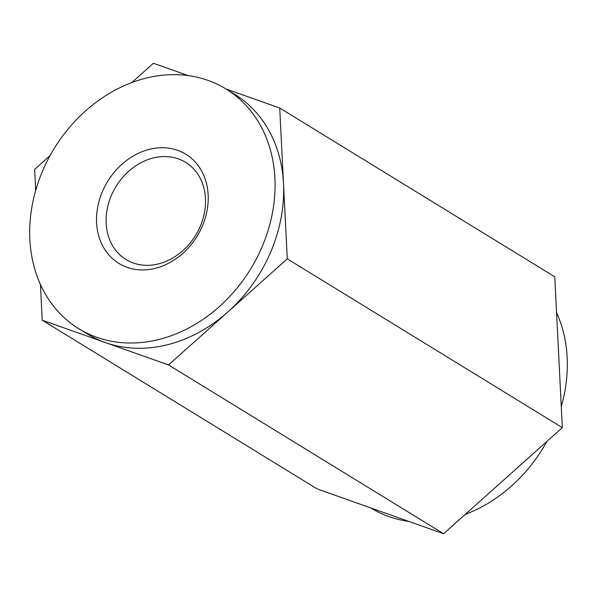 <?xml version="1.0" encoding="UTF-8"?>
<svg xmlns="http://www.w3.org/2000/svg" width="597" height="597" viewBox="0 0 597 597"><rect width="100%" height="100%" fill="white"/><g stroke="black" fill="none" stroke-linecap="round" stroke-linejoin="round"><path stroke-width="0.9" d="M102.572 191.189A64.036 52.454 121.5 0 1 199.189 167.003A64.036 52.454 121.5 0 1 155.362 268.299A64.036 52.454 121.5 0 1 102.572 191.189M42.984 170.07A140.661 115.221 121.5 0 1 225.942 88.946A140.661 115.221 121.5 0 1 274.904 178.16A140.661 115.221 121.5 0 1 210.196 314.186A140.661 115.221 121.5 0 1 78.804 328.716A140.661 115.221 121.5 0 1 42.984 170.07M226.039 88.998L279.717 108.02L554.77 276.807L562.337 427.646L443.593 533.733L168.541 364.939L42.223 320.193L40.432 284.5M443.593 533.733L317.276 488.98L42.223 320.193M35.716 190.376L34.656 169.354L50.111 155.548M131.765 82.595L153.407 63.267L188.227 75.603M279.717 108.02L287.284 258.852L168.541 364.939M562.337 427.646L287.284 258.852M556.561 312.5A140.661 115.221 121.5 0 1 567.15 357.506A140.661 115.221 121.5 0 1 561.284 406.624M546.889 441.452A140.661 115.221 121.5 0 1 465.227 514.405M408.773 521.397A140.661 115.221 121.5 0 1 371.05 508.054L370.961 508.002M200.144 226.644A56.999 46.693 -58.5 0 0 185.63 162.354A56.999 46.693 -58.5 0 0 111.482 195.234A56.999 46.693 -58.5 0 0 125.997 259.523A56.999 46.693 -58.5 0 0 200.144 226.644M78.804 328.716L87.401 333.992A140.661 115.221 -58.5 0 0 105.378 342.566A140.661 115.221 -58.5 0 0 227.912 311.895A140.661 115.221 -58.5 0 0 283.5 183.436A140.661 115.221 -58.5 0 0 234.539 94.222L225.942 88.946"/></g></svg>
